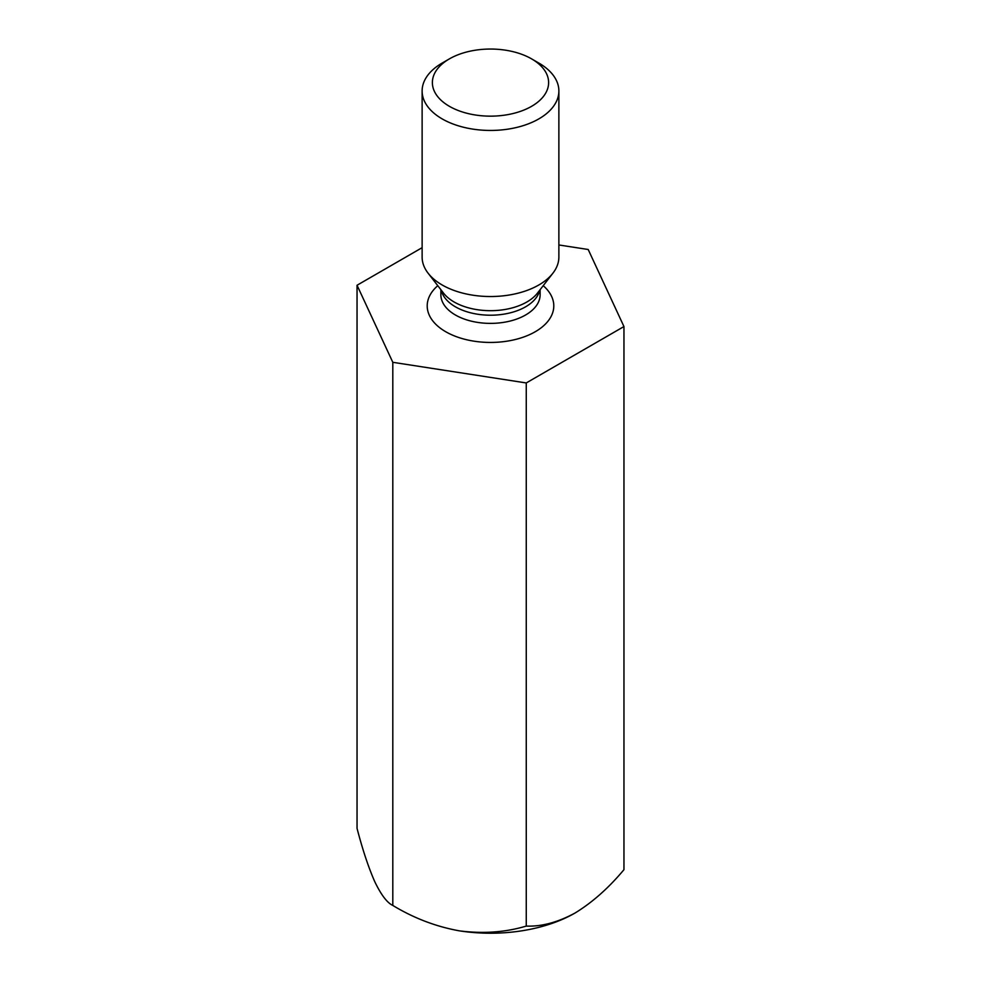 <?xml version="1.0" encoding="UTF-8"?>
<svg xmlns="http://www.w3.org/2000/svg" width="981" height="981" viewBox="0 0 981 981"><rect width="100%" height="100%" fill="white"/><g stroke="black" fill="none" stroke-linecap="round" stroke-linejoin="round"><path stroke-width="1.47" d="M422.124 247.678L357.047 285.25L392.805 362.308L526.257 382.946L623.953 326.55L588.195 249.493L558.876 244.968M623.953 326.55L623.953 869.681C608.661 887.964 592.389 902.41 575.099 912.992C557.846 922.348 541.561 926.702 526.257 926.076C505.485 932.318 483.241 933.912 459.537 930.871C436.091 926.665 413.859 918.191 392.805 905.438C387.237 902.888 381.278 895.089 374.926 882.029C368.648 867.915 362.688 850.037 357.047 828.393L357.047 285.25M392.805 362.308L392.805 905.438M526.257 382.946L526.257 926.076M459.537 930.871A119.645 69.075 0 0 0 575.099 912.992M558.876 90.975L558.876 257.059A68.376 39.473 180 0 1 552.916 273.172A68.376 39.473 180 0 1 442.149 284.968A68.376 39.473 180 0 1 428.084 273.172A68.376 39.473 180 0 1 422.124 257.059L422.124 90.975A68.376 39.473 -0 0 0 442.149 118.885A68.376 39.473 -0 0 0 516.668 127.444A68.376 39.473 -0 0 0 558.876 90.975A68.376 39.473 -0 0 0 538.851 63.066L531.592 58.872A58.112 33.55 -0 0 0 449.408 58.872A58.112 33.55 -0 0 0 449.408 106.328A58.112 33.55 -0 0 0 531.592 106.328A58.112 33.55 -0 0 0 531.592 58.872M449.408 58.872L442.149 63.066A68.376 39.473 -0 0 0 422.124 90.975M437.784 285.679A63.299 36.542 0 0 0 445.742 331.737A63.299 36.542 0 0 0 530.586 334.178A63.299 36.542 0 0 0 543.216 285.679M539.722 290.204A49.626 28.645 180 0 1 490.5 315.208A49.626 28.645 180 0 1 441.278 290.204M440.874 289.689L440.874 294.741A49.626 28.645 0 0 0 455.417 314.999A49.626 28.645 0 0 0 509.495 321.204A49.626 28.645 0 0 0 540.126 294.741L540.126 289.689M428.084 273.172L443.535 293.111A51.453 29.7 -0 0 0 454.117 301.989A51.453 29.7 -0 0 0 537.465 293.111L552.916 273.172"/></g></svg>
